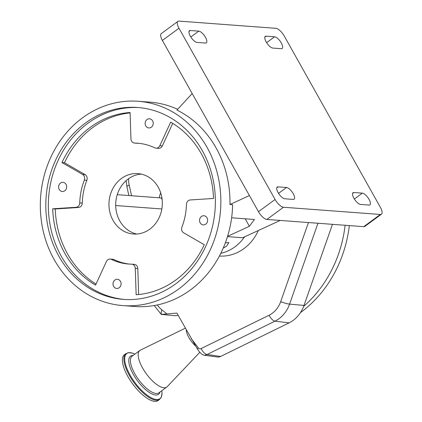 <?xml version="1.0" encoding="UTF-8"?>
<svg xmlns="http://www.w3.org/2000/svg" width="422" height="422" viewBox="0 0 422 422"><rect width="100%" height="100%" fill="white"/><g stroke="black" fill="none" stroke-linecap="round" stroke-linejoin="round"><path stroke-width="0.63" d="M223.254 248.057L226.503 246.258L228.866 242.597L225.348 242.866M227.484 236.621L242.613 237.75L280.213 220.437M244.596 236.837A44.542 39.22 94.3 0 1 234.869 246.881A44.542 39.22 94.3 0 1 220.801 253.332M159.194 197.802A44.542 39.22 94.3 0 1 160.661 192.733M177.926 21.364A8.909 3.371 53.7 0 1 179.023 21.1L275.888 28.321A8.909 3.371 53.7 0 1 284.28 36.081L380.38 207.334A8.909 3.371 53.7 0 1 381.441 214.197A8.909 3.371 53.7 0 1 380.349 214.466L283.478 207.244L266.868 219.445A8.909 3.371 -126.3 0 1 258.475 211.686L162.375 40.433A8.909 3.371 -126.3 0 1 161.315 33.565L177.926 21.364A8.909 3.371 53.7 0 0 178.986 28.232L162.375 40.433M381.441 214.197L364.83 226.403A8.909 3.371 -126.3 0 1 363.732 226.667L266.868 219.445M258.475 211.686L275.091 199.485A8.909 3.371 53.7 0 0 283.478 207.244M275.091 199.485L178.986 28.232M353.905 192.516L362.329 193.144A7.127 2.701 -126.3 0 1 369.044 199.353A7.127 2.701 -126.3 0 1 369.894 204.844A7.127 2.701 -126.3 0 1 369.018 205.06L360.594 204.433A7.127 2.701 -126.3 0 1 354.443 199.158A7.127 2.701 -126.3 0 1 353.029 192.733A7.127 2.701 -126.3 0 1 353.905 192.516L352.565 193.503M278.098 186.867L286.522 187.495A7.127 2.701 -126.3 0 1 293.232 193.703A7.127 2.701 -126.3 0 1 294.081 199.195A7.127 2.701 -126.3 0 1 293.206 199.406L284.781 198.778A7.127 2.701 -126.3 0 1 278.636 193.503A7.127 2.701 -126.3 0 1 277.222 187.078A7.127 2.701 -126.3 0 1 278.098 186.867L276.758 187.853M205.461 43.049L197.037 42.422A7.127 2.701 -126.3 0 1 190.892 37.141A7.127 2.701 -126.3 0 1 189.478 30.716A7.127 2.701 -126.3 0 1 190.354 30.505L198.778 31.133A7.127 2.701 -126.3 0 1 205.488 37.342A7.127 2.701 -126.3 0 1 206.337 42.833A7.127 2.701 -126.3 0 1 205.461 43.049M281.268 48.699L272.849 48.071A7.127 2.701 -126.3 0 1 266.699 42.796A7.127 2.701 -126.3 0 1 265.285 36.371A7.127 2.701 -126.3 0 1 266.161 36.16L274.585 36.788A7.127 2.701 -126.3 0 1 281.3 42.991A7.127 2.701 -126.3 0 1 282.149 48.488A7.127 2.701 -126.3 0 1 281.268 48.699M192.179 93.547L176.95 110.068A102.446 90.203 94.3 0 1 229.953 204.522L249.428 195.56M229.953 204.522L232.627 204.723A102.446 90.203 94.3 0 1 190.427 289.94A102.446 90.203 94.3 0 1 134.76 306.477L122.971 305.597A102.446 90.203 94.3 0 1 42.865 229.489A102.446 90.203 94.3 0 1 82.538 117.807A102.446 90.203 94.3 0 1 138.205 101.275A102.446 90.203 94.3 0 1 218.306 177.377A102.446 90.203 94.3 0 1 178.638 289.059A102.446 90.203 94.3 0 1 122.971 305.597M138.205 101.275L149.995 102.15A102.446 90.203 94.3 0 1 177.636 109.324M85.46 123.018A96.211 84.711 -85.7 0 0 48.208 227.906A96.211 84.711 -85.7 0 0 123.435 299.377A96.211 84.711 -85.7 0 0 175.71 283.848A96.211 84.711 -85.7 0 0 212.968 178.965A96.211 84.711 -85.7 0 0 137.741 107.494A96.211 84.711 -85.7 0 0 85.46 123.018M139.002 107.594A96.211 84.711 -85.7 0 0 87.987 123.208A96.211 84.711 -85.7 0 0 50.587 227.4A96.211 84.711 -85.7 0 0 124.696 299.462M151.329 127.207A4.595 4.046 -85.7 0 0 153.107 122.201A4.595 4.046 -85.7 0 0 149.515 118.793A4.595 4.046 -85.7 0 0 147.02 119.531A4.595 4.046 -85.7 0 0 145.242 124.537A4.595 4.046 -85.7 0 0 148.834 127.95A4.595 4.046 -85.7 0 0 151.329 127.207M205.736 224.161A4.595 4.046 -85.7 0 0 207.513 219.155A4.595 4.046 -85.7 0 0 203.926 215.742A4.595 4.046 -85.7 0 0 201.431 216.486A4.595 4.046 -85.7 0 0 199.653 221.492A4.595 4.046 -85.7 0 0 203.24 224.905A4.595 4.046 -85.7 0 0 205.736 224.161M119.204 287.714A4.595 4.046 -85.7 0 0 120.982 282.708A4.595 4.046 -85.7 0 0 117.395 279.295A4.595 4.046 -85.7 0 0 114.9 280.039A4.595 4.046 -85.7 0 0 113.117 285.045A4.595 4.046 -85.7 0 0 116.709 288.453A4.595 4.046 -85.7 0 0 119.204 287.714M64.798 190.76A4.595 4.046 -85.7 0 0 66.576 185.754A4.595 4.046 -85.7 0 0 62.983 182.341A4.595 4.046 -85.7 0 0 60.488 183.085A4.595 4.046 -85.7 0 0 58.711 188.091A4.595 4.046 -85.7 0 0 62.303 191.504A4.595 4.046 -85.7 0 0 64.798 190.76M52.708 208.79A91.31 80.396 -85.7 0 0 95.536 285.108L106.418 261.519A4.452 3.919 94.3 0 1 107.795 259.799A4.452 3.919 94.3 0 1 110.216 259.082A4.452 3.919 94.3 0 1 111.477 259.419A60.578 53.336 -85.7 0 0 128.61 264.03A60.578 53.336 -85.7 0 0 131.469 264.156A4.452 3.919 94.3 0 1 131.68 264.167A4.452 3.919 94.3 0 1 135.267 268.355L136.148 294.73A91.31 80.396 -85.7 0 0 204.259 244.702L183.665 232.812A4.452 3.919 94.3 0 1 181.908 227.11A60.578 53.336 -85.7 0 0 186.466 204.343A4.452 3.919 94.3 0 1 188.302 200.677A4.452 3.919 94.3 0 1 190.243 199.954L213.516 198.461A91.31 80.396 -85.7 0 0 170.688 122.143L159.811 145.727A4.452 3.919 94.3 0 1 156.008 148.164A4.452 3.919 94.3 0 1 154.753 147.827A60.578 53.336 -85.7 0 0 137.619 143.216A60.578 53.336 -85.7 0 0 134.76 143.09A4.452 3.919 94.3 0 1 134.549 143.079A4.452 3.919 94.3 0 1 130.957 138.891L130.081 112.516A91.31 80.396 -85.7 0 0 90.287 127.307A91.31 80.396 -85.7 0 0 61.965 162.544L82.559 174.434A4.452 3.919 94.3 0 1 84.316 180.136A60.578 53.336 -85.7 0 0 79.758 202.903A4.452 3.919 94.3 0 1 75.986 207.292L52.708 208.79L55.235 208.974A91.31 80.396 -85.7 0 0 96.016 284.069M110.216 259.082L112.743 259.272A4.452 3.919 94.3 0 1 114.003 259.609A60.578 53.336 -85.7 0 0 129.876 264.109M130.092 112.911A91.31 80.396 -85.7 0 0 92.814 127.491A91.31 80.396 -85.7 0 0 64.492 162.728L61.965 162.544M64.492 162.728L85.086 174.624A4.452 3.919 94.3 0 1 86.842 180.326A60.578 53.336 -85.7 0 0 82.285 203.087A4.452 3.919 94.3 0 1 78.513 207.482L55.235 208.974M138.88 143.327A60.578 53.336 -85.7 0 0 137.287 143.28A4.452 3.919 94.3 0 1 137.076 143.269L134.549 143.079M172.735 123.366L162.338 145.917A4.452 3.919 94.3 0 1 158.535 148.354L156.008 148.164M133.996 264.346A4.452 3.919 94.3 0 1 134.207 264.357A4.452 3.919 94.3 0 1 137.794 268.545L138.659 294.524M121.436 178.495A30.289 26.67 94.3 0 1 137.894 173.606A30.289 26.67 94.3 0 1 161.573 196.109A30.289 26.67 94.3 0 1 149.847 229.125A30.289 26.67 94.3 0 1 133.389 234.015A30.289 26.67 94.3 0 1 109.704 211.517A30.289 26.67 94.3 0 1 121.436 178.495M141.243 174.101A30.289 26.67 -85.7 0 0 128.172 178.997A30.289 26.67 -85.7 0 0 116.097 210.145A30.289 26.67 -85.7 0 0 136.775 234.025M231.625 217.784L254.403 219.482L249.402 226.287L245.193 218.796M227.574 236.336L249.402 226.287M162.127 199.537L161.241 197.955L117.247 194.674M161.848 208.974L115.697 205.53M178.205 315.477L174.703 315.703L161.457 314.401L176.876 313.108L197.396 349.015A8.909 2.922 -35.8 0 1 198.234 347.844A207.429 182.636 -85.7 0 0 191.303 338.813M308.445 222.542L280.677 301.667A24.186 21.295 94.3 0 1 272.243 313.314A24.186 21.295 94.3 0 1 269.046 315.255L201.078 348.609A2.78 2.448 94.3 0 1 198.234 347.844M131.543 195.739L129.216 185.152A24.186 21.295 94.3 0 1 128.594 178.696M166.706 313.762A207.429 182.636 -85.7 0 0 161.953 309.896A24.186 21.295 94.3 0 1 157.348 304.937M317.956 223.254L289.582 304.125A30.31 26.686 94.3 0 1 279.005 318.721A30.31 26.686 94.3 0 1 275.002 321.153L207.033 354.506L220.622 356.463L289.059 322.883A31.075 27.361 -85.7 0 0 303.65 306.388A31.075 27.361 -85.7 0 0 304.004 305.428L332.457 224.335M345.127 225.279A120.259 105.885 94.3 0 1 321.458 286.833A120.259 105.885 94.3 0 1 303.65 306.388M349.337 225.591A120.259 105.885 94.3 0 1 325.668 287.15A120.259 105.885 94.3 0 1 300.48 312.596M197.396 349.015A7.67 2.907 53.7 0 0 204.227 355.234L218.527 357.128L220.622 356.463M161.942 314.606L161.457 314.401A8.909 3.634 128.1 0 1 161.953 309.896M186.281 329.862A13.362 5.059 53.7 0 0 188.892 337.611A13.362 5.059 53.7 0 0 195.581 345.987M185.332 328.168L140.368 350.16A22.714 8.598 53.7 0 0 139.867 350.466A22.714 8.598 53.7 0 0 142.625 368.068A22.714 8.598 53.7 0 0 166.759 387.079A22.714 8.598 53.7 0 0 167.202 386.689L199.833 352.27M134.903 354.105L132.677 353.167L128.198 352.623L124.501 354.617A28.464 10.777 53.7 0 0 127.961 376.672A28.464 10.777 53.7 0 0 158.197 400.499L161.209 397.566L162.027 393.167L161.8 390.725M363.732 226.667L380.349 214.466M274.585 36.788L266.604 42.648M266.161 36.16L264.821 37.141M198.778 31.133L190.797 36.994M190.354 30.505L189.014 31.492M286.522 187.495L278.541 193.355M362.329 193.144L354.348 199.01M114.003 259.609L111.477 259.419M78.513 207.482L75.986 207.292M82.285 203.087L79.758 202.903M86.842 180.326L84.316 180.136M85.086 174.624L82.559 174.434M137.287 143.28L134.76 143.09M162.338 145.917L159.811 145.727M137.794 268.545L135.267 268.355M219.398 256.059A45.877 40.396 -85.7 0 0 243.916 248.627A45.877 40.396 -85.7 0 0 258.333 230.512M304.004 305.428L289.582 304.125A8.909 1.234 -160.7 0 1 280.677 301.667M269.046 315.255A8.909 3.751 -116.1 0 0 275.002 321.153L289.059 322.883M204.227 355.234A8.909 7.86 -81.8 0 0 207.033 354.506A8.909 3.751 63.9 0 1 201.078 348.609M129.216 185.152A8.909 1.361 167.6 0 0 126.895 186.64L126.146 180.637M139.867 350.466L132.07 356.189A22.714 8.598 53.7 0 0 134.829 373.792A22.714 8.598 53.7 0 0 158.962 392.808L166.759 387.079M133.083 355.445A23.653 8.957 53.7 0 0 133.389 374.499A23.653 8.957 53.7 0 0 149.119 392.333A23.653 8.957 53.7 0 0 159.975 392.064M134.882 354.121A27.994 10.597 53.7 0 0 130.171 375.227A27.994 10.597 53.7 0 0 151.735 398.046A27.994 10.597 53.7 0 0 161.779 390.74M125.993 353.525A28.464 10.777 53.7 0 0 129.448 375.58A28.464 10.777 53.7 0 0 159.685 399.402M134.207 264.357L131.68 264.167M161.368 314.501L154.157 305.549M128.852 195.539L126.895 186.64"/></g></svg>
